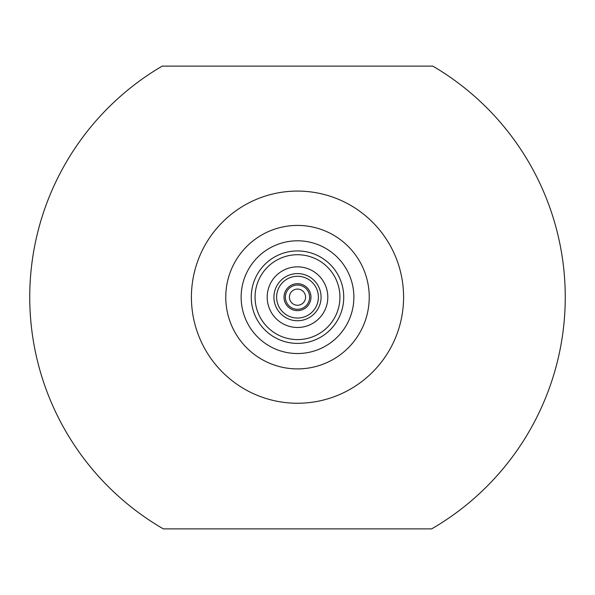<?xml version="1.0" encoding="UTF-8"?>
<svg xmlns="http://www.w3.org/2000/svg" width="595" height="595" viewBox="0 0 595 595"><rect width="100%" height="100%" fill="white"/><g stroke="black" fill="none" stroke-linecap="round" stroke-linejoin="round"><path stroke-width="0.89" d="M163.342 528.881L431.658 528.881A267.75 267.75 0 0 0 432.818 66.119L162.182 66.119A267.75 267.75 0 0 0 163.342 528.881M297.5 318.042A20.884 20.884 0 0 0 318.385 297.165A20.884 20.884 0 0 0 297.5 276.281A20.884 20.884 0 0 0 276.615 297.165A20.884 20.884 0 0 0 297.5 318.042M297.5 283.689A13.469 13.469 0 0 0 284.031 297.165A13.469 13.469 0 0 0 297.5 310.635A13.469 13.469 0 0 0 310.969 297.165A13.469 13.469 0 0 0 297.5 283.689M297.5 327.473A30.308 30.308 0 0 1 267.192 297.165A30.308 30.308 0 0 1 297.5 266.85A30.308 30.308 0 0 1 327.808 297.165A30.308 30.308 0 0 1 297.5 327.473M297.5 403.254A106.088 106.088 0 0 0 403.589 297.165A106.088 106.088 0 0 0 297.5 191.077A106.088 106.088 0 0 0 191.412 297.165A106.088 106.088 0 0 0 297.5 403.254M297.5 273.588A23.577 23.577 0 0 0 273.923 297.165A23.577 23.577 0 0 0 297.5 320.742A23.577 23.577 0 0 0 321.077 297.165A23.577 23.577 0 0 0 297.5 273.588M297.5 309.288A12.123 12.123 0 0 1 285.377 297.165A12.123 12.123 0 0 1 297.5 285.042A12.123 12.123 0 0 1 309.623 297.165A12.123 12.123 0 0 1 297.5 309.288M297.5 305.25A8.085 8.085 0 0 1 289.415 297.165A8.085 8.085 0 0 1 297.5 289.081A8.085 8.085 0 0 1 305.585 297.165A8.085 8.085 0 0 1 297.5 305.25M297.5 339.596A42.438 42.438 0 0 0 339.938 297.165A42.438 42.438 0 0 0 297.5 254.727A42.438 42.438 0 0 0 255.062 297.165A42.438 42.438 0 0 0 297.5 339.596M297.5 343.397A46.239 46.239 0 0 1 251.261 297.165A46.239 46.239 0 0 1 297.5 250.926A46.239 46.239 0 0 1 343.739 297.165A46.239 46.239 0 0 1 297.5 343.397M297.5 353.534A56.369 56.369 0 0 0 353.869 297.165A56.369 56.369 0 0 0 297.5 240.797A56.369 56.369 0 0 0 241.131 297.165A56.369 56.369 0 0 0 297.5 353.534M297.5 368.9A71.735 71.735 0 0 0 369.235 297.165A71.735 71.735 0 0 0 297.5 225.423A71.735 71.735 0 0 0 225.765 297.165A71.735 71.735 0 0 0 297.5 368.9"/></g></svg>
